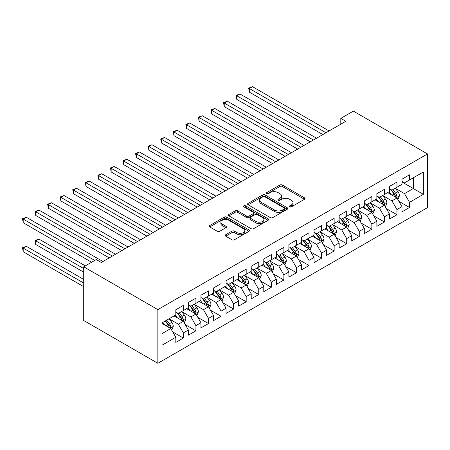 <?xml version="1.0" encoding="UTF-8"?>
<svg xmlns="http://www.w3.org/2000/svg" width="450" height="450" viewBox="0 0 450 450"><rect width="100%" height="100%" fill="white"/><g stroke="black" fill="none" stroke-linecap="round" stroke-linejoin="round"><path stroke-width="0.67" d="M289.693 206.837A1.221 0.703 0 0 0 291.42 206.837L304.526 199.271A1.744 1.007 0 0 0 305.038 198.557A1.744 1.007 0 0 0 304.526 197.848L282.324 185.029A1.744 1.007 0 0 0 279.861 185.029L266.754 192.594A1.221 0.703 0 0 0 266.4 193.095A1.221 0.703 0 0 0 266.754 193.596A1.221 0.703 0 0 0 268.481 193.596L270.18 192.611A5.58 3.223 0 0 1 278.072 192.611L279.923 193.68A5.58 3.223 0 0 1 281.554 195.958A5.58 3.223 0 0 1 279.923 198.242L278.224 199.221A1.221 0.703 0 0 0 277.869 199.716A1.221 0.703 0 0 0 278.224 200.216A1.221 0.703 0 0 0 279.951 200.216L281.649 199.237A5.58 3.223 0 0 1 289.541 199.237L291.392 200.306A5.58 3.223 0 0 1 293.029 202.584A5.58 3.223 0 0 1 291.392 204.862L289.693 205.841A1.221 0.703 0 0 0 289.339 206.336A1.221 0.703 0 0 0 289.693 206.837L289.693 205.841M225.714 234.731A1.744 1.007 0 0 0 225.203 235.446A1.744 1.007 0 0 0 225.714 236.154L231.941 239.754A1.744 1.007 0 0 0 234.411 239.754L248.963 231.351A1.744 1.007 0 0 0 249.474 230.636A1.744 1.007 0 0 0 248.963 229.928L226.766 217.108A1.744 1.007 0 0 0 224.297 217.108L209.745 225.512A1.744 1.007 0 0 0 209.233 226.226A1.744 1.007 0 0 0 209.745 226.935L217.266 231.278A1.744 1.007 0 0 0 219.735 231.278L225.962 227.683A1.744 1.007 0 0 0 226.474 226.969A1.744 1.007 0 0 0 225.962 226.26L222.232 224.106A4.663 2.694 0 0 1 220.866 222.199A4.663 2.694 0 0 1 223.746 219.713A4.663 2.694 0 0 1 228.831 220.297L243.444 228.735A4.663 2.694 0 0 1 244.811 230.636A4.663 2.694 0 0 1 241.931 233.128A4.663 2.694 0 0 1 236.846 232.543L234.411 231.137A1.744 1.007 0 0 0 231.941 231.137L225.714 234.731L225.714 236.154M83.717 266.811L157.854 309.611L157.854 363.296L83.717 320.496L83.717 266.811L96.283 259.554L101.306 262.457L345.825 121.286L340.802 118.384L340.802 124.189M340.802 118.384L353.368 111.133L427.5 153.934L157.854 309.611M270.304 217.609A1.744 1.007 0 0 0 272.767 217.609L287.319 209.205A1.744 1.007 0 0 0 287.831 208.491A1.744 1.007 0 0 0 287.319 207.782L265.123 194.963A1.744 1.007 0 0 0 262.654 194.963L248.102 203.366A1.744 1.007 0 0 0 247.59 204.081A1.744 1.007 0 0 0 248.102 204.789L270.304 217.609M244.333 207.101A1.221 0.703 0 0 1 245.571 207.276L245.571 205.824L268.144 218.852A1.744 1.007 0 0 1 268.656 219.566A1.744 1.007 0 0 1 268.144 220.275L253.592 228.679A1.744 1.007 0 0 1 251.123 228.679L228.921 215.865L228.921 214.436A1.744 1.007 0 0 0 228.409 215.151A1.744 1.007 0 0 0 228.921 215.865M228.921 214.436L235.153 210.842A1.744 1.007 0 0 1 237.617 210.842L246.623 216.039A1.744 1.007 0 0 0 249.086 216.039L253.221 213.654A1.744 1.007 0 0 0 253.732 212.946A1.744 1.007 0 0 0 253.221 212.231L243.844 206.82A1.221 0.703 0 0 1 243.489 206.319A1.221 0.703 0 0 1 244.243 205.672A1.221 0.703 0 0 1 245.571 205.824M157.854 363.296L427.5 207.613L427.5 153.934M401.991 182.008L413.303 188.533L413.303 177.801L423.354 171.996L409.534 179.977L409.534 174.825L401.991 179.179L401.991 184.326L396.968 187.228L396.968 182.081L389.43 186.429L389.43 191.582L384.401 194.484L384.401 189.332L376.864 193.686L376.864 198.838L371.835 201.741L371.835 196.588L364.298 200.942L364.298 206.089L359.269 208.991L359.269 203.844L351.731 208.192L351.731 213.345L346.708 216.248L346.708 211.095L339.165 215.449L339.165 220.601L334.142 223.504L334.142 218.351L326.604 222.705L326.604 227.852L321.576 230.754L321.576 225.607L314.038 229.956L314.038 235.108L309.009 238.011L309.009 232.858L301.472 237.212L301.472 242.364L296.443 245.267L296.443 240.114L288.906 244.468L288.906 249.615L283.882 252.518L283.882 247.371L276.339 251.719L276.339 256.871L271.316 259.774L271.316 254.621L263.779 258.975L263.779 264.127L258.75 267.03L258.75 261.877L251.213 266.231L251.213 271.378L246.184 274.281L246.184 269.134L238.646 273.482L238.646 278.634L233.618 281.537L233.618 276.384L226.08 280.738L226.08 285.891L221.057 288.793L221.057 283.641L213.514 287.994L213.514 293.147L208.491 296.044L208.491 290.897L200.947 295.251L200.947 300.397L195.924 303.3L195.924 298.147L188.387 302.501L188.387 307.654L183.358 310.556L183.358 305.404L175.821 309.757L175.821 314.91L162 322.886L162 345.229L175.821 337.252L170.792 328.545L162 323.466M423.354 171.996L423.354 194.338L409.534 202.32L404.505 193.612L395.398 188.353M398.914 201.341L409.534 207.472L409.534 202.32M409.534 207.472L401.991 211.821L401.991 206.674L396.968 209.576L391.939 200.869L382.832 195.609M386.348 208.592L396.968 214.723L396.968 209.576M396.968 214.723L389.43 219.077L389.43 213.924L384.401 216.827L379.378 208.125L370.266 202.866M373.787 215.848L384.401 221.979L384.401 216.827M384.401 221.979L376.864 226.333L376.864 221.181L371.835 224.083L366.812 215.376L357.699 210.116M361.221 223.104L371.835 229.236L371.835 224.083M371.835 229.236L364.298 233.584L364.298 228.437L359.269 231.339L354.246 222.632L345.133 217.373M348.654 230.355L359.269 236.486L359.269 231.339M359.269 236.486L351.731 240.84L351.731 235.688L346.708 238.59L341.679 229.888L332.572 224.629M336.088 237.611L346.708 243.743L346.708 238.59M346.708 243.743L339.165 248.096L339.165 242.944L334.142 245.846L329.113 237.139L320.006 231.879M323.522 244.868L334.142 250.999L334.142 245.846M334.142 250.999L326.604 255.347L326.604 250.2L321.576 253.102L316.553 244.395L307.44 239.136M310.956 252.118L321.576 258.249L321.576 253.102M321.576 258.249L314.038 262.603L314.038 257.451L309.009 260.353L303.986 251.651L294.874 246.392M298.395 259.374L309.009 265.506L309.009 260.353M309.009 265.506L301.472 269.859L301.472 264.707L296.443 267.609L291.42 258.902L282.308 253.643M285.829 266.631L296.443 272.762L296.443 267.609M296.443 272.762L288.906 277.11L288.906 271.963L283.882 274.866L278.854 266.158L269.747 260.899M273.262 273.887L283.882 280.012L283.882 274.866M283.882 280.012L276.339 284.366L276.339 279.214L271.316 282.116L266.287 273.414L257.181 268.155M260.696 281.137L271.316 287.269L271.316 282.116M271.316 287.269L263.779 291.623L263.779 286.47L258.75 289.373L253.721 280.665L244.614 275.406M248.13 288.394L258.75 294.525L258.75 289.373M258.75 294.525L251.213 298.873L251.213 293.726L246.184 296.629L241.161 287.921L232.048 282.662M235.569 295.65L246.184 301.776L246.184 296.629M246.184 301.776L238.646 306.129L238.646 300.977L233.618 303.879L228.594 295.178L219.482 289.918M223.003 302.901L233.618 309.032L233.618 303.879M233.618 309.032L226.08 313.386L226.08 308.233L221.057 311.136L216.028 302.428L206.921 297.169M210.437 310.157L221.057 316.288L221.057 311.136M221.057 316.288L213.514 320.636L213.514 315.489L208.491 318.392L203.462 309.684L194.355 304.425M197.871 317.413L208.491 323.539L208.491 318.392M208.491 323.539L200.947 327.892L200.947 322.74L195.924 325.642L190.896 316.941L181.789 311.681M185.304 324.664L195.924 330.795L195.924 325.642M195.924 330.795L188.387 335.149L188.387 329.996L183.358 332.899L178.335 324.191L169.222 318.932M172.744 331.92L183.358 338.051L183.358 332.899M183.358 338.051L175.821 342.399L175.821 337.252M175.821 312.007L178.335 313.459L183.358 310.556M162 333.624L170.792 328.545M188.387 304.751L190.896 306.202L195.924 303.3M178.335 324.191L183.358 321.294L174.06 315.923M188.387 329.996L183.358 321.294M200.947 297.495L203.462 298.946L208.491 296.044M190.896 316.941L195.924 314.038L186.626 308.666M200.947 322.74L195.924 314.038M213.514 290.244L216.028 291.696L221.057 288.793M203.462 309.684L208.491 306.782L199.192 301.416M213.514 315.489L208.491 306.782M226.08 282.988L228.594 284.439L233.618 281.537M216.028 302.428L221.057 299.526L211.759 294.159M226.08 308.233L221.057 299.526M238.646 275.732L241.161 277.183L246.184 274.281M228.594 295.178L233.618 292.275L224.319 286.903M238.646 300.977L233.618 292.275M251.213 268.481L253.721 269.933L258.75 267.03M241.161 287.921L246.184 285.019L236.886 279.653M251.213 293.726L246.184 285.019M263.779 261.225L266.287 262.676L271.316 259.774M253.721 280.665L258.75 277.762L249.452 272.396M263.779 286.47L258.75 277.762M276.339 253.969L278.854 255.42L283.882 252.518M266.287 273.414L271.316 270.512L262.018 265.14M276.339 279.214L271.316 270.512M288.906 246.718L291.42 248.169L296.443 245.267M278.854 266.158L283.882 263.256L274.584 257.889M288.906 271.963L283.882 263.256M301.472 239.462L303.986 240.913L309.009 238.011M291.42 258.902L296.443 255.999L287.145 250.633M301.472 264.707L296.443 255.999M314.038 232.206L316.553 233.657L321.576 230.754M303.986 251.651L309.009 248.749L299.711 243.377M314.038 257.451L309.009 248.749M326.604 224.955L329.113 226.406L334.142 223.504M316.553 244.395L321.576 241.493L312.277 236.126M326.604 250.2L321.576 241.493M339.165 217.699L341.679 219.15L346.708 216.248M329.113 237.139L334.142 234.236L324.844 228.87M339.165 242.944L334.142 234.236M351.731 210.442L354.246 211.894L359.269 208.991M341.679 229.888L346.708 226.986L337.41 221.614M351.731 235.688L346.708 226.986M364.298 203.192L366.812 204.638L371.835 201.741M354.246 222.632L359.269 219.729L349.971 214.363M364.298 228.437L359.269 219.729M376.864 195.936L379.378 197.387L384.401 194.484M366.812 215.376L371.835 212.473L362.537 207.107M376.864 221.181L371.835 212.473M389.43 188.679L391.939 190.131L396.968 187.228M379.378 208.125L384.401 205.222L375.103 199.851M389.43 213.924L384.401 205.222M401.991 181.429L404.505 182.874L409.534 179.977M391.939 200.869L396.968 197.966L387.669 192.6M401.991 206.674L396.968 197.966M404.505 193.612L413.303 188.533L423.354 194.338M290.183 207.011L291.392 206.314A5.58 3.223 0 0 0 293.029 204.036L293.029 202.584M281.554 195.958L281.554 197.409A5.58 3.223 0 0 1 279.923 199.688L278.713 200.385M304.504 199.282L282.324 186.48A1.744 1.007 0 0 0 279.861 186.48L267.244 193.764M287.297 209.216L265.123 196.414A1.744 1.007 0 0 0 262.654 196.414L248.124 204.806M284.237 208.991A1.221 0.703 0 0 0 284.597 208.491A1.221 0.703 0 0 0 284.237 207.996L264.752 196.746A1.221 0.703 0 0 0 263.025 196.746L261.236 197.775A5.58 3.223 0 0 0 259.599 200.053A5.58 3.223 0 0 0 261.236 202.331L274.556 210.026A5.58 3.223 0 0 0 282.448 210.026L284.237 208.991L284.237 210.442A1.221 0.703 0 0 0 284.597 209.942L284.597 208.491M259.599 200.053L259.599 201.504A5.58 3.223 0 0 0 261.236 203.782L261.236 202.331M284.237 210.442L282.448 211.477A5.58 3.223 0 0 1 274.556 211.477L261.236 203.782M228.943 215.876L235.153 212.293L235.153 210.842M253.732 212.946L253.732 214.397A1.744 1.007 0 0 1 253.221 215.106L249.086 217.491A1.744 1.007 0 0 1 246.623 217.491L237.617 212.293A1.744 1.007 0 0 0 235.153 212.293M245.571 207.276L268.121 220.292M255.966 221.434A4.663 2.694 0 0 0 261.051 222.019A4.663 2.694 0 0 0 263.931 219.532A4.663 2.694 0 0 0 262.564 217.626L257.411 214.65A1.744 1.007 0 0 0 254.947 214.65L250.813 217.035A1.744 1.007 0 0 0 250.301 217.749A1.744 1.007 0 0 0 250.813 218.464L255.966 221.434L255.966 222.885A4.663 2.694 0 0 0 261.051 223.47A4.663 2.694 0 0 0 263.931 220.984L263.931 219.532M250.301 217.749L250.301 219.201A1.744 1.007 0 0 0 250.813 219.915L250.813 218.464M255.966 222.885L250.813 219.915M244.811 230.636L244.811 232.088A4.663 2.694 0 0 1 241.931 234.579A4.663 2.694 0 0 1 236.846 233.994L234.411 232.588A1.744 1.007 0 0 0 231.941 232.588L225.737 236.171M220.866 222.199L220.866 223.65A4.663 2.694 0 0 0 222.232 225.557L222.232 224.106M225.939 227.694L222.232 225.557M248.94 231.362L226.766 218.559A1.744 1.007 0 0 0 224.297 218.559L209.768 226.946L209.745 225.512M397.896 199.575L399.454 195.773A4.708 2.717 -120 0 0 397.952 191.768L395.28 188.201M391.027 194.541L388.997 191.829M388.052 192.819L387.821 192.51M249.362 121.163L297.703 149.074L224.235 106.656L224.235 103.028L227.374 101.216L303.986 145.446M396.079 197.454L396.81 196.796L396.911 195.975A4.708 2.717 -120 0 0 395.561 193.146L392.895 189.579M391.371 189.804L394.667 194.203A2.396 1.384 60 0 1 395.106 194.934L396.911 195.975M390.544 189.326L394.054 194.012A4.708 2.717 60 0 1 395.404 196.847L395.499 197.117M325.974 132.75L249.362 88.521L252.506 86.704L329.113 130.933M322.83 134.561L249.362 92.143L249.362 88.521L248.67 88.121L252.506 86.704M249.362 92.143L248.67 88.121M385.329 206.831L386.887 203.029A4.708 2.717 -120 0 0 385.386 199.018L382.719 195.458M378.461 201.791L376.436 199.086M375.486 200.076L375.255 199.766M236.801 128.419L285.137 156.324L211.669 113.912L211.669 110.284L214.808 108.467L291.42 152.696M383.512 204.711L384.244 204.053L384.345 203.231A4.708 2.717 -120 0 0 383.001 200.396L380.329 196.836M378.804 197.055L382.101 201.459A2.396 1.384 60 0 1 382.539 202.185L384.345 203.231M377.978 196.577L381.493 201.268A4.708 2.717 60 0 1 382.838 204.103L382.933 204.373M372.769 214.088L374.321 210.285A4.708 2.717 -120 0 0 372.819 206.274L370.153 202.714M365.901 209.047L363.87 206.336M362.919 207.326L362.689 207.017M224.235 135.675L272.571 163.581L199.102 121.163L199.102 117.534L202.247 115.723L278.854 159.953M370.946 211.961L371.678 211.309L371.779 210.487A4.708 2.717 -120 0 0 370.434 207.653L367.762 204.092M366.238 204.311L369.54 208.71A2.396 1.384 60 0 1 369.973 209.441L371.779 210.487M365.411 203.833L368.927 208.524A4.708 2.717 60 0 1 370.271 211.354L370.367 211.629M313.408 140.001L236.801 95.771L239.94 93.96L316.547 138.189M310.269 141.817L236.801 99.399L236.801 95.771L236.109 95.372L239.94 93.96M236.801 99.399L236.109 95.372M300.842 147.257L223.543 102.628L227.374 101.216M224.235 106.656L223.543 102.628M360.202 221.338L361.761 217.541A4.708 2.717 -120 0 0 360.253 213.531L357.587 209.964M353.334 216.304L351.304 213.593M350.353 214.583L350.123 214.273M211.669 142.926L260.004 170.837L186.536 128.419L186.536 124.791L189.681 122.979L266.287 167.209M358.386 219.218L359.111 218.559L359.218 217.738A4.708 2.717 -120 0 0 357.868 214.909L355.202 211.343M353.678 211.567L356.974 215.966A2.396 1.384 60 0 1 357.407 216.697L359.218 217.738M352.845 211.089L356.361 215.775A4.708 2.717 60 0 1 357.711 218.61L357.806 218.88M347.636 228.594L349.194 224.792A4.708 2.717 -120 0 0 347.692 220.781L345.021 217.221M340.768 223.554L338.738 220.849M337.793 221.839L337.562 221.529M199.102 150.182L247.438 178.088L173.976 135.675L173.976 132.047L177.114 130.23L253.721 174.459M345.819 226.474L346.551 225.816L346.652 224.994A4.708 2.717 -120 0 0 345.302 222.159L342.636 218.599M341.111 218.818L344.407 223.222A2.396 1.384 60 0 1 344.841 223.948L346.652 224.994M340.284 218.34L343.794 223.031A4.708 2.717 60 0 1 345.144 225.866L345.24 226.136M288.276 154.513L210.977 109.884L214.808 108.467M211.669 113.912L210.977 109.884M275.715 161.764L198.411 117.135L202.247 115.723M199.102 121.163L198.411 117.135M335.07 235.851L336.628 232.048A4.708 2.717 -120 0 0 335.126 228.037L332.454 224.477M328.202 230.811L326.171 228.099M325.226 229.089L324.996 228.78M186.536 157.438L234.877 185.344L161.409 142.926L161.409 139.297L164.548 137.486L241.161 181.716M333.253 233.724L333.984 233.072L334.086 232.251A4.708 2.717 -120 0 0 332.736 229.416L330.069 225.855M328.545 226.074L331.841 230.473A2.396 1.384 60 0 1 332.28 231.204L334.086 232.251M327.718 225.596L331.228 230.287A4.708 2.717 60 0 1 332.578 233.117L332.674 233.393M263.149 169.02L185.844 124.391L189.681 122.979M186.536 128.419L185.844 124.391M322.504 243.101L324.062 239.304A4.708 2.717 -120 0 0 322.56 235.294L319.894 231.727M315.636 238.067L313.611 235.356M312.66 236.346L312.429 236.036M173.976 164.689L222.311 192.6L148.843 150.182L148.843 146.554L151.982 144.743L228.594 188.972M320.687 240.981L321.418 240.322L321.519 239.501A4.708 2.717 -120 0 0 320.175 236.672L317.503 233.106M315.979 233.331L319.275 237.729A2.396 1.384 60 0 1 319.714 238.461L321.519 239.501M315.152 232.852L318.668 237.538A4.708 2.717 60 0 1 320.012 240.373L320.108 240.643M250.583 176.276L173.284 131.648L177.114 130.23M173.976 135.675L173.284 131.648M309.943 250.357L311.496 246.555A4.708 2.717 -120 0 0 309.994 242.544L307.327 238.984M303.075 245.317L301.044 242.612M300.094 243.602L299.863 243.292M161.409 171.945L209.745 199.851L136.277 157.438L136.277 153.81L139.421 151.993L216.028 196.222M308.121 248.237L308.852 247.579L308.953 246.757A4.708 2.717 -120 0 0 307.609 243.922L304.937 240.362M303.412 240.581L306.714 244.986A2.396 1.384 60 0 1 307.147 245.711L308.953 246.757M302.586 240.103L306.101 244.794A4.708 2.717 60 0 1 307.446 247.629L307.541 247.899M297.377 257.614L298.935 253.811A4.708 2.717 -120 0 0 297.428 249.801L294.761 246.24M290.509 252.574L288.478 249.862M287.528 250.852L287.297 250.543M148.843 179.201L197.179 207.107L123.711 164.689L123.711 161.061L126.855 159.249L203.462 203.479M295.56 255.487L296.286 254.835L296.392 254.014A4.708 2.717 -120 0 0 295.043 251.179L292.376 247.618M290.852 247.838L294.148 252.236A2.396 1.384 60 0 1 294.581 252.968L296.392 254.014M290.019 247.359L293.535 252.051A4.708 2.717 60 0 1 294.885 254.88L294.981 255.156M284.811 264.864L286.369 261.067A4.708 2.717 -120 0 0 284.867 257.057L282.195 253.491M277.942 259.83L275.912 257.119M274.967 258.109L274.731 257.799M136.277 186.452L184.612 214.363L111.144 171.945L111.144 168.317L114.289 166.506L190.896 210.735M282.994 262.744L283.725 262.086L283.826 261.264A4.708 2.717 -120 0 0 282.476 258.435L279.81 254.869M278.286 255.094L281.582 259.493A2.396 1.384 60 0 1 282.015 260.224L283.826 261.264M277.459 254.616L280.969 259.307A4.708 2.717 60 0 1 282.319 262.136L282.414 262.406M272.244 272.121L273.803 268.318A4.708 2.717 -120 0 0 272.301 264.308L269.629 260.747M265.376 267.081L263.346 264.375M262.401 265.365L262.17 265.056M123.711 193.708L172.052 221.614L98.584 179.201L98.584 175.573L101.722 173.756L178.335 217.986M270.428 270L271.159 269.342L271.26 268.521A4.708 2.717 -120 0 0 269.91 265.686L267.244 262.125M265.719 262.344L269.016 266.749A2.396 1.384 60 0 1 269.454 267.474L271.26 268.521M264.892 261.866L268.403 266.558A4.708 2.717 60 0 1 269.752 269.392L269.848 269.662M259.678 279.377L261.236 275.574A4.708 2.717 -120 0 0 259.734 271.564L257.068 268.003M252.81 274.337L250.785 271.626M249.834 272.616L249.604 272.312M111.144 200.964L159.486 228.87L86.017 186.452L86.017 182.824L89.156 181.013L165.769 225.242M257.861 277.251L258.593 276.598L258.694 275.777A4.708 2.717 -120 0 0 257.349 272.942L254.678 269.381M253.153 269.601L256.449 274.005A2.396 1.384 60 0 1 256.888 274.731L258.694 275.777M252.326 269.123L255.842 273.814A4.708 2.717 60 0 1 257.186 276.643L257.282 276.919M247.118 286.627L248.67 282.831A4.708 2.717 -120 0 0 247.168 278.82L244.502 275.254M240.249 281.593L238.219 278.882M237.268 279.872L237.037 279.562M98.584 208.215L146.919 236.126L73.451 193.708L73.451 190.08L76.596 188.269L153.203 232.498M245.295 284.507L246.026 283.849L246.127 283.028A4.708 2.717 -120 0 0 244.783 280.198L242.111 276.632M240.587 276.857L243.889 281.256A2.396 1.384 60 0 1 244.322 281.987L246.127 283.028M239.76 276.379L243.276 281.07A4.708 2.717 60 0 1 244.62 283.899L244.716 284.175M234.551 293.884L236.109 290.081A4.708 2.717 -120 0 0 234.602 286.071L231.936 282.51M227.683 288.844L225.653 286.138M224.702 287.128L224.471 286.819M86.017 215.471L134.353 243.377L60.885 200.964L60.885 197.336L64.029 195.519L140.636 239.749M232.734 291.763L233.46 291.105L233.567 290.284A4.708 2.717 -120 0 0 232.217 287.449L229.545 283.888M228.026 284.108L231.322 288.512A2.396 1.384 60 0 1 231.756 289.238L233.567 290.284M227.194 283.629L230.709 288.321A4.708 2.717 60 0 1 232.059 291.156L232.155 291.426M238.016 183.532L160.718 138.898L164.548 137.486M161.409 142.926L160.718 138.898M225.45 190.783L148.151 146.154L151.982 144.743M148.843 150.182L148.151 146.154M212.889 198.039L135.585 153.411L139.421 151.993M136.277 157.438L135.585 153.411M200.323 205.296L123.019 160.661L126.855 159.249M123.711 164.689L123.019 160.661M187.757 212.546L110.458 167.917L114.289 166.506M111.144 171.945L110.458 167.917M175.191 219.803L97.892 175.174L101.722 173.756M98.584 179.201L97.892 175.174M162.624 227.059L85.326 182.424L89.156 181.013M86.017 186.452L85.326 182.424M221.985 301.14L223.543 297.338A4.708 2.717 -120 0 0 222.041 293.327L219.369 289.766M215.117 296.1L213.086 293.389M212.141 294.379L211.905 294.075M73.451 222.727L121.787 250.633L48.319 208.215L48.319 204.587L51.463 202.776L128.07 247.005M220.168 299.014L220.899 298.361L221.001 297.54A4.708 2.717 -120 0 0 219.651 294.705L216.984 291.144M215.46 291.364L218.756 295.768A2.396 1.384 60 0 1 219.189 296.494L221.001 297.54M214.633 290.886L218.143 295.577A4.708 2.717 60 0 1 219.493 298.406L219.589 298.682M150.064 234.309L72.759 189.681L76.596 188.269M73.451 193.708L72.759 189.681M209.419 308.391L210.977 304.594A4.708 2.717 -120 0 0 209.475 300.583L206.803 297.017M202.551 303.356L200.52 300.645M199.575 301.635L199.344 301.326M60.885 229.978L109.226 257.889L35.758 215.471L35.758 211.843L38.897 210.032L115.509 254.261M207.602 306.27L208.333 305.612L208.434 304.791A4.708 2.717 -120 0 0 207.084 301.961L204.418 298.395M202.894 298.62L206.19 303.019A2.396 1.384 60 0 1 206.629 303.75L208.434 304.791M202.067 298.142L205.577 302.833A4.708 2.717 60 0 1 206.927 305.662L207.023 305.938M137.498 241.566L60.193 196.937L64.029 195.519M60.885 200.964L60.193 196.937M196.852 315.647L198.411 311.844A4.708 2.717 -120 0 0 196.909 307.834L194.237 304.273M189.984 310.607L187.959 307.901M187.009 308.891L186.778 308.582M48.319 237.234L91.631 262.243L23.192 222.727L23.192 219.099L26.331 217.282L102.943 261.517M195.036 313.526L195.767 312.868L195.868 312.047A4.708 2.717 -120 0 0 194.524 309.212L191.852 305.651M190.328 305.876L193.624 310.275A2.396 1.384 60 0 1 194.062 311.001L195.868 312.047M189.501 305.392L193.016 310.084A4.708 2.717 60 0 1 194.361 312.919L194.456 313.189M124.931 248.822L47.633 204.193L51.463 202.776M48.319 208.215L47.633 204.193M184.286 322.903L185.844 319.101A4.708 2.717 -120 0 0 184.343 315.09L181.676 311.529M177.418 317.863L175.393 315.152M174.442 316.142L174.212 315.838M85.348 265.866L38.897 239.046L35.758 240.862L35.758 244.491L83.717 272.177M182.469 320.777L183.201 320.124L183.302 319.303A4.708 2.717 -120 0 0 181.958 316.468L179.286 312.907M177.761 313.127L181.063 317.531A2.396 1.384 60 0 1 181.496 318.257L183.302 319.303M176.934 312.649L180.45 317.34A4.708 2.717 60 0 1 181.794 320.169L181.89 320.445M35.758 244.491L35.066 240.463L83.717 268.554M35.066 240.463L38.897 239.046M112.365 256.072L35.066 211.444L38.897 210.032M35.758 215.471L35.066 211.444M171.726 330.159L173.284 326.357A4.708 2.717 -120 0 0 171.776 322.346L169.11 318.78M164.857 325.119L162.827 322.408M83.717 279.433L26.331 246.302L23.192 248.119L23.192 251.741L83.717 286.689M169.909 328.033L170.634 327.375L170.741 326.554A4.708 2.717 -120 0 0 169.391 323.724L166.719 320.158M165.544 320.839L168.497 324.782A2.396 1.384 60 0 1 168.93 325.513L170.741 326.554M165.212 321.03L167.884 324.596A4.708 2.717 60 0 1 169.234 327.426L169.324 327.701M23.192 251.741L22.5 247.719L83.717 283.061M22.5 247.719L26.331 246.302M94.776 260.426L22.5 218.7L26.331 217.282M23.192 222.727L22.5 218.7M291.392 206.314L291.392 204.862M278.224 200.216L278.224 199.221M279.923 199.688L279.923 198.242M266.754 193.596L266.754 192.594M279.861 186.48L279.861 185.029M282.324 186.48L282.324 185.029M304.526 199.271L304.526 197.848M248.102 204.789L248.102 203.366M262.654 196.414L262.654 194.963M265.123 196.414L265.123 194.963M287.319 209.205L287.319 207.782M274.556 211.477L274.556 210.026M282.448 211.477L282.448 210.026M237.617 212.293L237.617 210.842M246.623 217.491L246.623 216.039M249.086 217.491L249.086 216.039M253.221 215.106L253.221 213.654M268.144 220.275L268.144 218.852M231.941 232.588L231.941 231.137M234.411 232.588L234.411 231.137M236.846 233.994L236.846 232.543M225.962 227.683L225.962 226.26M224.297 218.559L224.297 217.108M226.766 218.559L226.766 217.108M248.963 231.351L248.963 229.928M396.377 197.623L399.426 195.868M395.561 193.146L397.952 191.768M392.091 195.148L394.054 194.012M383.811 204.879L386.859 203.119M383.001 200.396L385.386 199.018M379.524 202.404L381.493 201.268M371.244 212.136L374.293 210.375M370.434 207.653L372.819 206.274M366.958 209.661L368.927 208.524M358.678 219.386L361.727 217.631M357.868 214.909L360.253 213.531M354.392 216.911L356.361 215.775M346.118 226.643L349.161 224.882M345.302 222.159L347.692 220.781M341.826 224.167L343.794 223.031M333.551 233.899L336.6 232.138M332.736 229.416L335.126 228.037M329.265 231.424L331.228 230.287M320.985 241.149L324.034 239.394M320.175 236.672L322.56 235.294M316.699 238.674L318.668 237.538M308.419 248.406L311.468 246.645M307.609 243.922L309.994 242.544M304.132 245.931L306.101 244.794M295.853 255.662L298.901 253.901M295.043 251.179L297.428 249.801M291.566 253.187L293.535 252.051M283.292 262.912L286.335 261.157M282.476 258.435L284.867 257.057M279 260.438L280.969 259.307M270.726 270.169L273.774 268.408M269.91 265.686L272.301 264.308M266.439 267.694L268.403 266.558M258.159 277.425L261.208 275.664M257.349 272.942L259.734 271.564M253.873 274.95L255.842 273.814M245.593 284.681L248.642 282.921M244.783 280.198L247.168 278.82M241.307 282.201L243.276 281.07M233.027 291.932L236.076 290.171M232.217 287.449L234.602 286.071M228.741 289.457L230.709 288.321M220.466 299.188L223.509 297.428M219.651 294.705L222.041 293.327M216.174 296.713L218.143 295.577M207.9 306.444L210.943 304.684M207.084 301.961L209.475 300.583M203.614 303.964L205.577 302.833M195.334 313.695L198.382 311.934M194.524 309.212L196.909 307.834M191.047 311.22L193.016 310.084M182.768 320.951L185.816 319.191M181.958 316.468L184.343 315.09M178.481 318.476L180.45 317.34M170.201 328.207L173.25 326.447M169.391 323.724L171.776 322.346M165.915 325.733L167.884 324.596"/></g></svg>
